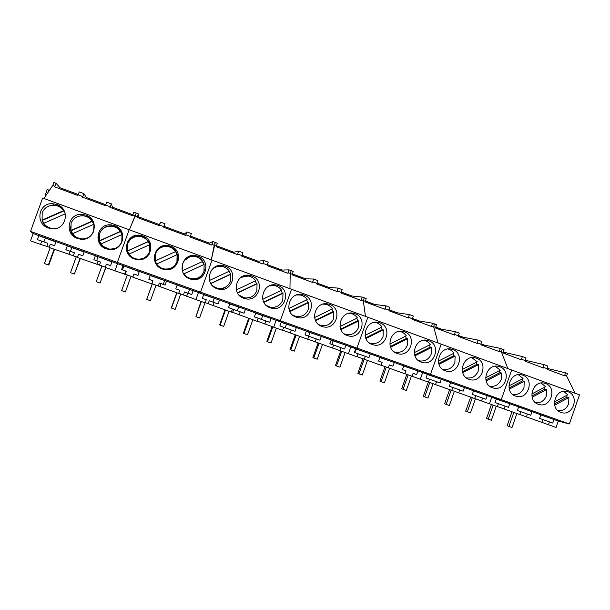 <?xml version="1.0" encoding="UTF-8"?>
<svg xmlns="http://www.w3.org/2000/svg" width="610" height="610" viewBox="0 0 610 610"><rect width="100%" height="100%" fill="white"/><g stroke="black" fill="none" stroke-linecap="round" stroke-linejoin="round"><path stroke-width="0.91" d="M64.523 211.502L62.075 208.811M48.472 227.362L51.873 228.75M65.56 215.33L65.339 213.958M63.608 210.61C61.084 207.202 57.683 205.417 53.398 205.257C47.984 205.478 44.255 207.987 42.204 212.791L42.075 220.073L63.608 210.61L65.026 212.806M65.201 213.843L43.691 223.313C45.918 226.34 48.922 228.094 52.696 228.559L55.914 228.475M42.075 220.073L43.897 223.222M42.517 220.332L63.943 210.907M94.443 225.608L91.851 220.576M76.425 237.282L81.831 239.257M93.772 224.266L72.537 233.714C74.649 236.611 77.493 238.327 81.069 238.861C87.085 239.242 91.271 236.771 93.627 231.457L93.97 224.495L92.209 221.064C89.845 217.831 86.65 216.077 82.624 215.787C77.066 215.833 73.223 218.327 71.095 223.275L70.951 230.504L92.209 221.064M70.951 230.504L72.666 233.66M71.256 230.71L92.407 221.308M118.721 246.661L121.931 242.017L121.908 234.423M103.22 246.394L109.403 249.284L116.167 248.308M121.947 234.545L100.978 243.969C102.991 246.76 105.705 248.438 109.121 249.017C115.168 249.505 119.392 247.065 121.786 241.674L122.008 234.728L120.406 231.365C118.18 228.285 115.153 226.554 111.34 226.18C105.69 226.081 101.763 228.559 99.575 233.615L99.422 240.782L120.406 231.365M99.422 240.782L101.031 243.947M99.59 240.942L120.475 231.564M127.719 251.61C129.373 255.758 132.4 258.289 136.815 259.197C141.833 259.791 145.714 258.045 148.474 253.958M149.557 251.755L149.725 244.679L129.023 254.08C130.952 256.779 133.552 258.426 136.831 259.036C142.892 259.616 147.132 257.191 149.557 251.755M148.207 241.529C146.087 238.571 143.213 236.871 139.583 236.428C133.872 236.215 129.892 238.67 127.65 243.809L127.49 250.923L148.207 241.529L149.633 244.717M127.49 250.923L129.023 254.08M127.528 251.03L148.154 241.674M157.372 250.367L155.131 254.073C153.484 261.637 156.404 266.608 163.899 268.979L167.979 268.987M176.938 261.698L177.113 254.667L156.671 264.054C158.531 266.669 161.04 268.293 164.189 268.918C170.243 269.567 174.498 267.165 176.938 261.698M175.627 251.549C173.606 248.689 170.853 247.019 167.369 246.531C161.627 246.219 157.616 248.659 155.337 253.859L155.169 260.92L175.627 251.549L176.923 254.759M155.169 260.92L156.671 264.054M155.077 260.981L175.444 251.648M189.474 257.023L183.679 261.042M185.615 276.261L190.633 278.625L192.173 278.816M182.992 272.655L183.946 273.882C185.737 276.429 188.162 278.023 191.204 278.671C197.243 279.38 201.491 276.986 203.946 271.503L204.129 264.526C202.916 260.729 200.446 258.091 196.717 256.612L194.194 255.987L189.375 256.33M202.665 261.431C200.72 258.663 198.082 257.023 194.735 256.497C188.986 256.101 184.952 258.526 182.642 263.772L182.459 270.779L202.665 261.431M183.724 273.882L203.824 264.572L202.406 261.553M203.824 264.572L183.946 273.882M218.555 266.296L214.56 267.287M213.95 287.013L217.762 288.271M230.778 274.248L210.839 283.581C212.577 286.067 214.926 287.638 217.877 288.294C223.878 289.048 228.117 286.669 230.58 281.172L230.778 274.248L229.009 271.328M209.482 280.455L229.337 271.175C227.461 268.491 224.915 266.875 221.697 266.326C217.328 265.83 213.774 267.31 211.052 270.748M210.732 283.429L230.351 274.248M246.097 275.88L243.405 276.033M241.08 296.895L244.198 297.787C250.169 298.572 254.385 296.216 256.856 290.711L257.062 283.833L256.52 283.795L255.247 280.981M236.291 289.925L255.643 280.791C253.836 278.175 251.373 276.582 248.255 276.017L240.958 277.367M238.99 295.057L244.198 297.787M237.549 293.059L257.062 283.833M237.412 292.823L256.52 283.795M272.769 285.419L270.962 285.305M267.569 306.456L269.75 307.043M266.189 305.343L270.184 307.15C276.109 307.974 280.31 305.625 282.781 300.12L282.987 293.296L282.338 293.212L281.202 290.619M262.742 299.266L281.599 290.276C279.845 287.722 277.458 286.159 274.439 285.571L269.277 285.938M263.909 302.4L282.987 293.296M263.741 302.08L282.338 293.212M298.603 294.79L297.665 294.66M293.585 315.805L295.194 316.224M292.693 315.111L295.827 316.392C301.706 317.238 305.885 314.905 308.355 309.4L308.568 302.629L307.806 302.499L306.67 299.891M288.835 308.469L307.196 299.632C305.503 297.139 303.185 295.598 300.257 295.004L296.559 294.981M289.925 311.611L308.568 302.629M289.727 311.214L307.806 302.499M325.031 304.192L323.727 303.986M319.183 324.977L320.395 325.305M318.664 324.581L321.142 325.511C326.975 326.38 331.123 324.062 333.586 318.565L333.815 311.832L332.946 311.672L331.87 309.156M314.577 317.558L332.465 308.866C330.811 306.426 328.561 304.901 325.709 304.306L323.071 304.138M315.591 320.7L333.815 311.832M315.37 320.219L332.946 311.672M344.192 333.83L346.129 334.516C351.909 335.393 356.026 333.09 358.489 327.6L358.718 320.921L357.75 320.715L356.736 318.298M339.983 326.51L357.391 317.978C355.79 315.583 353.594 314.081 350.819 313.479L348.981 313.281M340.914 329.667L358.718 320.921M340.677 329.103L357.75 320.715M369.309 342.904L370.788 343.399C376.515 344.292 380.609 342.004 383.057 336.522L383.301 329.888L382.226 329.652L381.273 327.326M365.054 335.347L381.99 326.968C380.426 324.619 378.291 323.14 375.585 322.53L374.372 322.354M365.909 338.504L383.301 329.888M365.657 337.856L382.226 329.652M394.045 351.825L395.135 352.168C400.808 353.076 404.865 350.788 407.312 345.329L407.556 338.741L406.39 338.458L405.497 336.232M389.798 344.07L406.275 335.843C404.75 333.533 402.661 332.076 400.015 331.466L399.314 331.344M390.583 347.227L407.556 338.741M390.316 346.495L406.39 338.458M418.429 360.601L419.177 360.823C424.789 361.738 428.815 359.465 431.247 354.013L431.506 347.471L430.241 347.159L429.402 345.024M414.22 352.671L430.241 344.604C428.746 342.332 426.71 340.891 424.125 340.281L423.851 340.227M414.93 355.836L431.506 347.471M414.655 355.02L430.241 347.159M442.471 369.248L442.906 369.37C448.464 370.285 452.46 368.028 454.877 362.592L455.136 356.095L453.787 355.752L452.994 353.701M438.331 361.158L453.893 353.251C452.46 351.04 450.493 349.629 447.999 349.004M438.964 364.33L455.136 356.095M438.689 363.43L453.787 355.752M466.185 377.765L466.33 377.811C471.835 378.726 475.792 376.477 478.202 371.063L478.469 364.612L477.028 364.231L476.288 362.271M462.136 369.53L477.249 361.783L471.797 357.673M462.693 372.71L478.469 364.612M462.418 371.726L477.028 364.231M489.578 386.168C494.984 387.014 498.873 384.765 501.237 379.42L501.512 373.015L499.979 372.603L499.285 370.735M485.636 377.796L500.299 370.209L495.244 366.229M486.124 380.983L501.512 373.015M485.857 379.908L499.979 372.603M512.667 394.457C517.92 395.158 521.687 392.901 523.975 387.678L524.257 381.311L522.633 380.869L521.992 379.084M508.839 385.947L523.067 378.528L518.363 374.685M509.258 389.149L524.257 381.311M508.999 387.99L522.633 380.869M535.45 402.623C540.559 403.195 544.219 400.93 546.43 395.829L546.712 389.508L545.012 389.027L544.41 387.335M531.752 393.999L545.546 386.74L541.169 383.034M532.103 397.209L546.712 389.508M531.859 395.959L545.012 389.027M557.944 410.69C562.916 411.132 566.469 408.86 568.604 403.873L568.894 397.598L567.109 397.087L566.553 395.486M554.383 401.944L567.742 394.853L563.67 391.284M554.658 405.162L568.894 397.598M554.437 403.82L567.109 397.087M30.5 231.396L42.647 198.014L129.152 229.734L117.333 262.43L30.5 231.396L33.169 233.531L30.508 240.836L40.542 244.404L46.802 246.364L47.9 243.337L43.897 241.911L45.277 238.121L33.169 233.531M114.596 225.631L111.05 224.869C96.99 223.184 92.667 244.625 106.209 248.796L108.664 249.421C123.113 252.273 128.641 230.107 114.596 225.631M85.964 215.139L81.954 214.339C67.893 213.073 63.989 234.309 77.508 238.472L80.284 239.143C94.825 241.705 100.055 219.623 85.964 215.139M56.921 204.502L52.323 203.664C38.331 202.924 34.953 223.862 48.381 227.987L51.575 228.719C66.162 230.908 71.012 208.978 56.921 204.502M546.957 368.31L567.529 373.335L566.614 375.943L564.738 375.249L565.104 376.012L547.2 369.378L546.85 368.615L543.22 367.273L543.563 368.028L525.439 361.311L525.118 360.563L521.443 359.198L521.756 359.946L503.403 353.152L503.12 352.405L504.051 349.751L502.274 349.095L501.344 351.749L499.392 351.024L499.682 351.764L481.099 344.886L480.84 344.147L477.073 342.751L477.325 343.483L458.522 336.514L458.293 335.79L454.473 334.371L454.702 335.103L435.654 328.043L436.409 324.619L434.572 323.94L433.618 326.64L431.59 325.892L431.781 326.609L412.497 319.465L412.337 318.748L408.418 317.299L408.578 318.016L389.05 310.78L388.921 310.071L384.956 308.599L385.085 309.308L365.298 301.973L366.183 298.526L364.269 297.817L363.293 300.57L361.189 299.792L361.28 300.486L341.249 293.067L341.181 292.373L337.116 290.871L337.177 291.557L316.88 284.031L316.849 283.353L312.732 281.828L312.755 282.506L292.198 274.889L293.204 271.412L291.222 270.68L290.215 273.478L288.027 272.67L288.012 273.341L267.188 265.625L267.233 264.961L263.002 263.39L262.948 264.054L241.842 256.231L241.926 255.582L237.648 253.989L237.557 254.644L216.169 246.714L217.32 243.222L215.254 242.452L214.224 245.311L211.952 244.465L211.822 245.106L190.145 237.077L190.312 236.444L185.913 234.812L185.737 235.445L163.77 227.301L163.983 226.684L159.523 225.029L159.309 225.647L137.044 217.396L138.348 213.874L136.198 213.081L135.145 215.993L132.774 215.117L132.515 215.719L109.945 207.362L110.242 206.76L105.66 205.067L105.355 205.662L82.48 197.183L82.815 196.595L78.171 194.872L77.828 195.459L54.625 186.858L56.097 183.32L53.855 182.481L52.773 185.455L43.92 198.479M569.351 423.973L558.31 421.06L509.746 403.713L508.481 407.32L495 402.508L498.378 403.721L497.363 406.603L489.464 403.805L491.751 397.293L501.275 399.642L511.676 369.995L579.5 394.868L569.351 423.973L117.333 262.43L117.524 263.657L38.903 235.574L37.431 239.631L43.897 241.911M137.296 216.794L135.145 215.993L129.389 229.817L136.198 213.081L133.826 212.196L132.774 215.117M132.85 276.917L114.939 270.817L117.524 263.657L114.939 270.817L105.271 267.386L106.422 264.191L110.578 265.647L106.422 264.191M122.541 234.072C121.146 230.565 118.653 228.117 115.069 226.722L111.607 225.975C100.421 224.632 93.955 239.821 102.724 246.905M92.224 219.913L87.093 216.474L83.173 215.688L79.979 215.955M70.455 226.295C70.127 230.992 71.911 234.804 75.8 237.717M62.159 207.957L58.712 206.081L53.939 205.273M42.166 220.126C43.02 223.313 44.858 225.845 47.687 227.721M46.185 195.139L45.308 194.819L47.237 189.519L48.419 189.954L48.892 191.166M57.897 204.899L58.4 205.143M105.355 267.157L77.386 257.481L78.545 254.271L82.762 255.742M77.47 257.252L73.307 255.773L74.397 252.761L70.447 251.358L71.812 247.591L67.336 245.731L65.872 249.757L70.447 251.358M56.013 241.69L54.549 245.723L50.279 244.206L49.105 247.439L73.307 255.773M49.189 247.21L46.802 246.364M40.542 244.404L41.724 241.163L37.431 239.631M55.014 186.286L52.773 185.455M105.782 204.724L86.391 197.533L83.89 193.644L79.247 191.921L78.171 194.872M132.896 214.773L112.476 207.202L111.302 203.831L106.719 202.131L105.66 205.067M56.097 183.32L59.963 187.735L78.301 194.529M55.929 241.918L45.277 238.121M68.945 254.484L70.112 251.267L65.872 249.757M84.119 251.991L71.812 247.591M84.21 251.755L82.754 255.765L78.545 254.271M96.944 264.427L98.103 261.233L93.925 259.746L95.373 255.742L111.927 261.919M112.011 261.682L110.57 265.67M49.204 190.709L48.419 189.954M45.994 195.421L45.308 194.819M54.054 203.786L53.68 204.815M70.112 251.267L74.397 252.761M50.279 244.206L54.549 245.708M41.724 241.163L47.9 243.337M99.468 265.06L100.551 262.071L96.647 260.683L98.004 256.947M98.103 261.233L100.551 262.071M59.963 187.735L59.612 188.711M112.476 207.202L112.133 208.17M111.302 203.831L110.242 206.76M86.391 197.533L86.04 198.502M83.89 193.644L82.815 196.595M93.925 259.746L96.647 260.683M121.207 231.03L120.749 230.862M117.333 262.43L129.152 229.734L212.044 260.127L200.537 292.159L198.456 292.556L117.524 263.657L117.333 262.43M198.082 256.215L195.505 255.582C181.673 253.058 176.481 274.767 189.923 278.915L191.708 279.41C205.776 282.811 211.868 260.615 198.082 256.215M170.648 246.165L167.796 245.487C153.865 243.192 148.909 264.854 162.412 269.018L164.38 269.551C178.585 272.807 184.54 250.596 170.648 246.165M142.816 235.971L139.652 235.246C125.645 233.226 120.971 254.805 134.513 258.983L136.693 259.555C151.036 262.635 156.8 240.424 142.816 235.971M216.291 246.074L214.224 245.311L211.327 259.86L215.254 242.452L212.981 241.606L211.952 244.465M206.287 299.739L202.345 298.313L206.287 299.739L205.166 302.857L195.932 299.579L198.456 292.556L195.932 299.579L178.745 293.219M192.31 279.517C199.035 279.212 203.1 275.796 204.495 269.262M168.032 269.681C179.752 268.232 181.208 250.344 169.877 246.783L167.094 246.12C163.038 245.754 159.614 247.019 156.823 249.917M148.97 254.507C152.477 246.768 150.38 240.874 142.664 236.825L139.568 236.116C131.051 234.98 123.83 244.191 127.132 252.06M179.79 290.314L175.794 288.858L179.79 290.314L178.661 293.44L151.882 283.68M150.296 275.354L148.87 279.304L152.935 280.752L151.798 283.902L132.774 277.146L133.918 273.981L137.868 275.362L139.202 271.656L123.029 265.617L121.588 269.589L122.511 269.894L123.853 266.173M124.562 274.233L125.706 271.061L121.588 269.589M163.983 226.684L165.02 223.786L160.567 222.131L159.523 225.029M164.105 226.348L184.548 233.927L186.95 231.937L185.913 234.812M190.312 236.444L191.349 233.569L186.95 231.937M190.434 236.108L209.375 243.131L212.981 241.606M138.348 213.874L138.226 216.748L159.401 224.602L160.567 222.131M133.918 273.981L138.005 275.438L139.202 271.656M159.896 286.776L161.032 283.635L165.066 285.068L166.484 281.134L150.212 275.583M175.787 288.888L177.197 284.962M186.652 296.277L187.781 293.151L191.761 294.569L193.164 290.665L177.113 285.19M161.032 283.635L159.423 283.032L158.364 285.983M152.935 280.752L148.886 279.281M164.532 280.699L163.205 284.382L159.423 283.032M125.286 274.233L126.361 271.267L122.511 269.894M125.706 271.061L126.361 271.267M187.781 293.151L184.487 291.954L183.435 294.882M189.535 289.62L188.215 293.28L184.487 291.954M159.401 224.602L159.057 225.555M138.226 216.748L137.883 217.709M209.375 243.131L209.032 244.076M184.548 233.927L184.205 234.873M165.066 285.068L163.205 284.382M191.761 294.569L188.215 293.28M163.045 246.326L162.329 246.066M162.008 246.181L162.58 246.44M200.537 292.159L212.044 260.127L291.542 289.277L280.341 320.685L276.162 320.303L198.456 292.556L200.537 292.159M278.145 285.549L276.155 285.015C262.704 282.041 257.031 303.734 270.2 307.798L271.572 308.202C285.183 311.87 291.572 289.834 278.145 285.549M251.823 275.911L249.665 275.339C236.078 272.487 230.542 294.203 243.809 298.305L245.304 298.732C259.067 302.331 265.38 280.234 251.823 275.911M225.143 266.135L222.787 265.533C209.07 262.826 203.694 284.55 217.053 288.683L218.677 289.14C232.593 292.647 238.815 270.497 225.143 266.135M292.205 274.218L290.215 273.478L289.948 288.698L290.215 273.478L291.222 270.68L289.033 269.864L288.027 272.67M283.665 327.288L279.868 325.923L283.665 327.288L282.575 330.338L273.699 327.189L276.162 320.303L273.699 327.189L257.191 321.089M277.893 286.814L273.539 284.862M269.864 307.676L274.599 307.204M252.624 277.748L249.315 275.873L246.654 275.247M244.053 298.389L250.413 297.306M256.543 283.795L255.354 280.928M227.499 269.056L223.199 266.311L218.837 265.594M218.09 289.003C221.422 289.277 224.366 288.347 226.92 286.204M230.519 274.248L229.208 271.236M258.213 318.229L254.37 316.849L258.213 318.229L257.115 321.302L231.396 311.916M229.909 303.788L228.529 307.661L232.425 309.049L231.32 312.137L205.25 302.629M202.337 298.336L203.732 294.439M241.926 255.582L242.948 252.738L238.662 251.152L237.648 253.989M242.048 255.247L258.099 261.202L264.016 260.569L263.002 263.39M267.233 264.961L268.24 262.14L264.016 260.569M267.348 264.633L282.003 270.062L289.033 269.864M216.413 245.746L233.889 252.227L238.662 251.152M213.05 305.656L214.163 302.545L218.09 303.948L219.486 300.067L203.648 294.668M239.089 314.897L240.195 311.817L244.069 313.197L245.449 309.339L229.833 304.009M254.37 316.857L255.742 313.014M264.786 324.024L265.884 320.959L269.712 322.316L271.076 318.489L255.666 313.235M240.195 311.817L233.66 309.461L232.631 312.358M238.594 307.143L237.305 310.757L233.66 309.461M232.425 309.049L228.529 307.646M214.163 302.545L209.23 300.76L208.185 303.673M214.217 298.435L212.913 302.072L209.23 300.76M265.884 320.959L257.786 318.069M262.674 315.736L261.385 319.327L257.794 318.054M233.889 252.227L233.554 253.158M282.003 270.062L281.675 270.992M258.099 261.202L257.763 262.132M218.09 303.948L212.913 302.072M244.069 313.197L237.305 310.757M269.712 322.316L261.385 319.327M280.341 320.685L291.542 289.277L367.861 317.261L356.941 348.058L350.826 346.968L276.162 320.303L280.341 320.685M354.989 313.708L353.388 313.258C340.365 310.017 334.417 331.558 347.242 335.523L348.348 335.858C361.478 339.656 368.005 317.856 354.989 313.708M329.72 304.451L328.005 303.971C314.836 300.799 308.965 322.408 321.912 326.411L323.094 326.762C336.385 330.529 342.873 308.645 329.72 304.451M304.108 295.065L302.263 294.561C288.949 291.473 283.17 313.128 296.231 317.169L297.505 317.543C310.947 321.264 317.398 299.304 304.108 295.065M365.199 301.279L363.293 300.57L365.459 316.384L363.293 300.57L364.269 297.817L362.165 297.039L361.189 299.792M358.024 353.754L354.379 352.45L358.024 353.754L356.964 356.751L348.432 353.724L350.826 346.968L348.432 353.724L332.534 347.936M345.717 334.837L347.769 334.776M352.633 314.028L350.819 313.052M327.966 305.015L325.526 303.78M320.73 325.908L323.452 325.793M303.04 295.934L299.792 294.378M295.438 316.849L299.022 316.628M333.563 345.046L329.865 343.727L333.563 345.046L332.488 348.066L307.745 339.114M308.774 336.224L305.031 334.882L308.774 336.224L307.699 339.259L282.636 330.17M279.868 325.938L281.233 322.111M316.849 283.353L317.84 280.569L313.723 279.037L312.732 281.828M316.964 283.032L328.935 287.47L338.1 288.095L337.116 290.871M341.181 292.373L342.164 289.605L338.1 288.095M341.295 292.053L351.978 296.01L362.165 297.039M292.32 273.89L305.618 278.823L313.723 279.037M290.146 333.029L291.229 329.979L295.004 331.321L296.361 327.517L281.149 322.332M305.031 334.89L306.38 331.093M315.172 341.913L316.247 338.885L319.968 340.212L321.317 336.43L306.304 331.314M329.865 343.735L331.207 339.961M339.861 350.681L340.937 347.669L344.612 348.981L345.946 345.222L331.123 340.182M300.936 294.401L302.263 294.561M309.926 332.61L308.66 336.163L305.152 334.928L316.247 338.885M286.448 324.223L285.175 327.799L281.614 326.548L291.229 329.979M340.937 347.669L329.873 343.712L331.87 344.421L333.121 340.891M305.618 278.823L305.29 279.738M351.978 296.01L351.65 296.917M328.935 287.47L328.615 288.385M295.004 331.321L285.175 327.799M319.968 340.212L308.66 336.163M344.612 348.981L331.87 344.421M356.941 348.058L367.861 317.261L441.183 344.147L430.523 374.357L422.638 372.611L350.826 346.968L356.941 348.058M428.807 340.754L427.488 340.365C414.899 336.979 408.799 358.306 421.251 362.149L422.166 362.431C434.823 366.274 441.404 344.764 428.807 340.754M404.521 331.855L403.118 331.451C390.392 328.104 384.33 349.507 396.904 353.396L397.88 353.693C410.69 357.521 417.263 335.912 404.521 331.855M379.923 322.842L378.429 322.415C365.55 319.114 359.534 340.594 372.245 344.52L373.274 344.833C386.244 348.653 392.802 326.945 379.923 322.842M435.456 327.326L433.618 326.64L438.041 342.995L433.618 326.64L434.572 323.94L432.551 323.186L431.59 325.892M473.528 390.941L487.222 395.676L485.949 399.298L482.548 398.086L481.534 400.983L489.464 403.805L491.751 397.293L441.327 379.283L440.039 382.95L426.039 377.956L429.539 379.214L428.502 382.157L420.298 379.245L422.638 372.611L420.298 379.245L404.994 373.709M418.872 360.929L419.489 360.899M424.941 340.494L424.407 340.159M394.792 352.351L395.814 352.313M401.128 331.771L400.236 331.238M370.407 343.651L371.902 343.605M377.026 322.949L375.714 322.202M406.008 370.842L402.455 369.568L406.008 370.842L404.964 373.8L381.151 365.23M382.173 362.355L378.574 361.067L382.173 362.355L381.12 365.329L357.002 356.637M354.372 352.458L355.706 348.706M388.921 310.071L389.889 307.333L385.924 305.862L384.956 308.599M389.035 309.75L397.217 312.785L409.386 314.577L408.418 317.299M412.337 318.748L413.298 316.033L409.386 314.577M412.444 318.435L419.428 321.02L432.551 323.186M365.314 300.959L374.731 304.451L385.924 305.862M364.239 359.336L365.298 356.347L368.928 357.635L370.255 353.907L355.63 348.928M378.566 361.074L379.885 357.346M388.303 367.883L389.355 364.91L392.939 366.183L394.251 362.47L379.816 357.544M402.455 369.576L403.759 365.87M412.055 376.317L413.1 373.366L416.638 374.624L417.941 370.933L403.698 366.053M389.355 364.91L392.939 366.183M365.298 356.347L354.379 352.443L354.791 352.58L356.034 349.072M413.1 373.366L416.638 374.624M374.731 304.451L374.41 305.351M419.428 321.02L419.108 321.912M397.217 312.785L396.896 313.685M368.928 357.635L354.791 352.58M427.274 374.448L441.327 379.283L422.638 372.611L430.523 374.357L441.183 344.147L511.676 369.995L501.275 399.642L491.751 397.293L509.746 403.713L496.22 399.031M499.765 366.747L498.652 366.419C486.505 362.958 480.322 384.025 492.392 387.754L493.162 387.99C505.362 391.833 511.95 370.621 499.765 366.747M476.418 358.192L475.243 357.849C462.952 354.41 456.791 375.562 468.991 379.329L469.799 379.58C482.152 383.431 488.74 362.119 476.418 358.192M452.765 349.53L451.522 349.164C439.086 345.748 432.947 366.991 445.277 370.796L446.131 371.063C458.636 374.906 465.232 353.495 452.765 349.53M503.12 352.405L501.344 351.749L507.848 368.592L501.344 351.749L502.274 349.095L500.33 348.371L499.392 351.024M482.548 398.086L472.3 394.426L475.724 395.654L474.702 398.559L451.774 390.331M450.546 382.744L464.423 387.533L463.135 391.178L449.318 386.244L452.78 387.487L451.751 390.408L428.533 382.073M481.534 400.983L474.725 398.49M429.539 379.214L426.032 377.964L427.328 374.288M458.293 335.79L459.238 333.106L455.418 331.688L454.473 334.371M458.4 335.477L463.059 337.2L478.011 340.083L477.073 342.751M480.84 344.147L481.778 341.478L478.011 340.083M480.954 343.834L484.492 345.146L500.33 348.371M435.57 327.006L441.373 329.164L455.418 331.688M452.78 387.487L449.311 386.252L450.599 382.592M436.546 381.707L435.509 384.643M459.688 389.95L458.667 392.863M475.724 395.654L472.3 394.434L473.574 390.804M441.373 329.164L441.06 330.048M484.492 345.146L484.18 346.03M463.059 337.2L462.746 338.085M440.039 382.95L426.039 377.948M463.135 391.178L449.318 386.237M485.949 399.298L472.3 394.418M568.032 391.765L567.087 391.467C555.359 387.99 549.145 408.776 560.842 412.375L561.497 412.589C573.255 416.394 579.813 395.501 568.032 391.765M545.569 383.53L544.57 383.225C532.705 379.748 526.499 400.633 538.317 404.27L539.004 404.491C550.914 408.311 557.479 387.312 545.569 383.53M522.816 375.196L521.756 374.875C509.754 371.406 503.555 392.382 515.503 396.065L516.228 396.294C528.283 400.129 534.863 379.023 522.816 375.196M566.614 375.943L575.039 393.236M540.765 414.922L553.949 419.505L552.706 423.058L549.427 421.891L548.436 424.743L556.076 427.457L558.31 421.06M549.427 421.891L539.56 418.368L542.854 419.55L541.855 422.402L519.773 414.495M518.63 407.022L531.981 411.658L530.73 415.235L517.417 410.484L520.757 411.681L519.75 414.556L497.386 406.542M548.436 424.743L541.878 422.349M498.378 403.721L495 402.516L496.265 398.902M525.118 360.563L526.041 357.925L522.366 356.56L521.443 359.198M525.225 360.251L544.135 364.65L543.22 367.273M546.85 368.615L547.772 366L544.135 364.65M503.227 352.092L522.366 356.56M520.757 411.681L517.417 410.492L518.675 406.908M505.118 406.123L504.112 409.005M527.414 414.053L526.407 416.92M542.854 419.55L539.553 418.376L540.803 414.808M565.645 372.641L564.738 375.249M505.675 352.999L505.37 353.876M547.3 368.44L547.071 369.096M526.605 360.769L526.3 361.631M508.481 407.32L495 402.501M530.73 415.235L517.417 410.484M552.706 423.058L539.56 418.368M54.084 249.208L48.373 264.923L48.853 264.976L54.526 249.368M50.157 247.812L44.446 263.55L48.373 264.923M80.047 258.426L74.382 274.042L80.345 258.533M76.258 256.818L70.508 272.685L74.382 274.042M105.675 267.531L100.063 283.048L105.835 267.584M101.939 265.937L96.227 281.706L100.063 283.048M131.066 276.284L125.416 291.938L131.081 276.292M127.292 274.942L121.634 290.612L125.416 291.938M156.053 285.16L150.441 300.722L146.713 299.411L152.225 283.802M152.325 283.833L146.713 299.411M180.728 293.921L175.161 309.392L171.288 307.913L176.74 292.762M176.961 292.838L171.471 308.096M205.013 302.796L199.577 317.947L195.932 316.674L201.025 301.386M201.376 301.508L195.932 316.674M229.078 311.344L223.679 326.403L220.088 325.145L219.646 324.878L225.014 309.903M225.487 310.071L220.088 325.145M252.845 319.785L247.492 334.753L243.939 333.51L243.382 333.197L248.705 318.313M249.299 318.527L243.939 333.51M276.33 328.119L271.015 343.003L267.508 341.775L266.829 341.425L272.113 326.625M272.822 326.876L267.508 341.775M299.525 336.362L294.256 351.154L290.787 349.934L289.994 349.545L295.232 334.837M296.063 335.126L290.787 349.934M322.438 344.498L317.208 359.206L313.784 358.001L312.877 357.574L318.077 342.95M319.022 343.277L313.784 358.001M345.085 352.534L339.892 367.159L336.506 365.969L335.492 365.504L340.654 350.963M341.707 351.337L336.506 365.969M367.456 360.479L362.302 375.02L358.962 373.846L357.834 373.343L362.965 358.863M364.117 359.29L358.962 373.846M389.561 368.326L384.445 382.783L381.143 381.624L379.916 381.09L385.017 366.663M386.275 367.128L381.143 381.624M411.414 376.08L406.336 390.461L403.065 389.31L401.731 388.738L406.809 374.372M408.166 374.875L403.065 389.31M433.008 383.72L427.961 398.04L423.302 396.302L428.312 382.089M429.798 382.539L424.735 396.912M454.358 391.284L449.334 405.543L444.614 403.782L449.593 389.645M451.156 390.194L446.146 404.422M475.449 398.757L470.462 412.947L465.689 411.171L470.63 397.11M472.285 397.697L467.313 411.841M496.281 406.222L491.355 420.275L488.236 419.184L486.513 418.475L491.424 404.499M493.17 405.116L488.236 419.184M516.891 413.542L511.996 427.518L508.915 426.436L507.108 425.696L511.981 411.796M513.818 412.444L508.915 426.436M53.131 228.796L52.696 228.559M81.656 239.234L81.069 238.861M190.633 278.625L191.204 278.671M217.03 288.149L217.877 288.294M349.347 313.212L350.475 313.418M344.459 334.036L345.321 334.288M374.563 322.324L375.585 322.53M369.431 342.995L369.965 343.156M399.39 331.329L400.023 331.466M111.607 225.975L111.05 224.869M83.166 215.688L81.954 214.339M54.221 205.273L52.323 203.664M194.194 255.987L195.505 255.582M167.094 246.12L167.796 245.487M139.568 236.116L139.652 235.246M273.959 284.847L276.155 285.015M271.038 308.065L271.572 308.202M247.202 275.316L249.665 275.339M220.889 265.724L222.787 265.533M352.946 313.174L353.388 313.258M347.448 335.599L348.348 335.858M327.196 303.849L328.005 303.971M322.248 326.525L323.094 326.762M296.765 317.345L297.505 317.543M421.251 362.149L422.166 362.431M396.957 353.411L397.88 353.693M372.352 344.558L373.274 344.833M492.308 387.724L493.162 387.99M468.922 379.306L469.799 379.58M445.239 370.781L446.131 371.063M560.72 412.337L561.497 412.589M538.203 404.232L539.004 404.491M515.404 396.027L516.228 396.294"/></g></svg>

